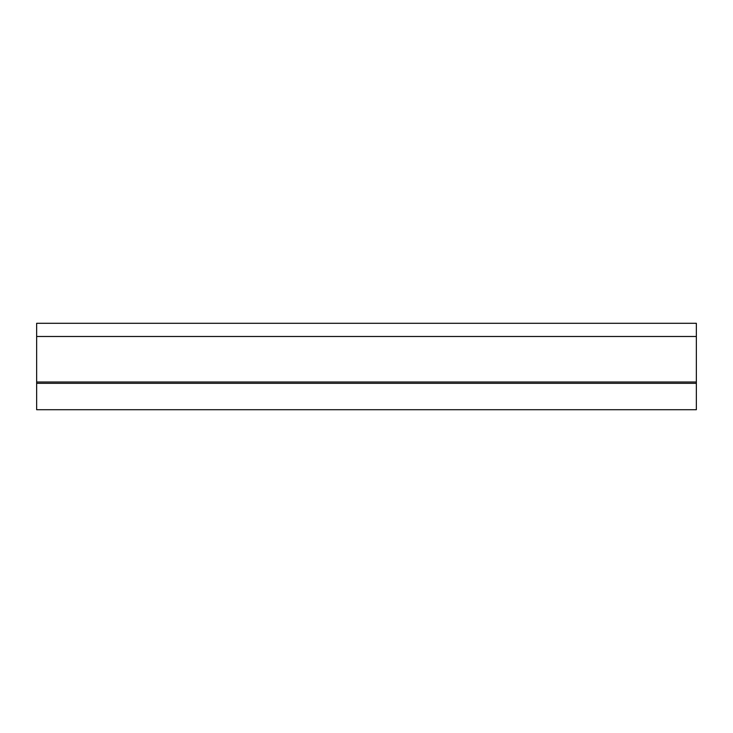 <?xml version="1.0" encoding="UTF-8"?>
<svg xmlns="http://www.w3.org/2000/svg" width="733" height="733" viewBox="0 0 733 733"><rect width="100%" height="100%" fill="white"/><g stroke="black" fill="none" stroke-linecap="round" stroke-linejoin="round"><path stroke-width="1.1" d="M696.35 323.29L36.65 323.29L36.65 336.484L696.35 336.484L36.65 336.484L36.65 382.003L696.35 382.003L696.35 323.29M696.35 382.003L36.65 382.003L36.65 409.71L696.35 409.71L696.35 383.322L36.65 383.322L696.35 383.322L696.35 382.003"/></g></svg>
